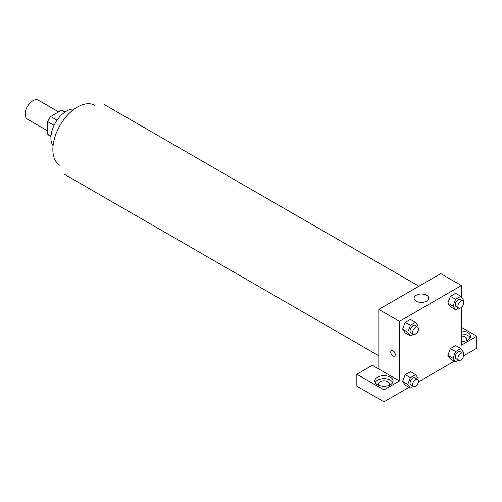 <?xml version="1.0" encoding="UTF-8"?>
<svg xmlns="http://www.w3.org/2000/svg" width="502" height="502" viewBox="0 0 502 502"><rect width="100%" height="100%" fill="white"/><g stroke="black" fill="none" stroke-linecap="round" stroke-linejoin="round"><path stroke-width="0.75" d="M58.646 111.915L38.321 100.187A10.956 6.325 120 0 0 29.882 103.117A10.956 6.325 120 0 0 25.1 114.142A10.956 6.325 120 0 0 27.372 119.156L47.69 130.89M57.033 120.223L50.646 116.533L61.514 110.258A14.138 8.164 120 0 1 63.152 110.842L65.109 111.971M50.997 136.111L47.69 134.203A14.138 8.164 120 0 0 49.014 135.327L50.972 136.456M47.69 134.203L47.69 121.653A14.138 8.164 120 0 1 50.646 116.533M54.078 125.343L47.69 121.653M64.821 112.172L61.514 110.258M53.055 145.818A21.906 12.65 -60 0 1 55.452 122.72A21.906 12.65 -60 0 1 74.258 109.097M60.039 165.422A34.688 20.024 -60 0 1 60.039 125.368A34.688 20.024 -60 0 1 94.721 105.345M378.797 369.026L372.34 365.299L356.853 374.241L383.961 389.891L399.448 380.949L378.797 369.026L378.797 309.401L440.756 273.628L461.407 285.55L461.407 297.14M356.853 374.241L356.853 386.163L383.961 401.813L409.055 387.331M418.392 381.934L454.285 361.214M463.622 355.824L476.9 348.156L476.9 336.233L461.407 345.175L461.407 307.431M461.407 336.051A5.478 3.163 180 0 1 465.285 336.98A5.478 3.163 180 0 1 466.885 339.214A5.478 3.163 180 0 1 466.239 340.701M470.167 337.721A9.13 5.271 0 0 0 461.407 333.943M461.407 330.962A9.13 5.271 180 0 1 470.537 336.233A9.13 5.271 180 0 1 461.407 341.504M379.129 385.417A5.478 3.163 180 0 1 378.483 383.93A5.478 3.163 180 0 1 383.961 380.767A5.478 3.163 180 0 1 389.433 383.93A5.478 3.163 180 0 1 388.786 385.417M392.715 382.436A9.13 5.271 0 0 0 377.504 380.202A9.13 5.271 0 0 0 375.201 382.436M377.504 377.222A9.13 5.271 180 0 1 387.45 376.08A9.13 5.271 180 0 1 393.085 380.949A9.13 5.271 180 0 1 383.961 386.22A9.13 5.271 180 0 1 374.831 380.949A9.13 5.271 180 0 1 377.504 377.222M383.961 389.891L383.961 401.813M461.407 327.291L476.9 336.233M455.603 351.538L450.438 348.557L455.653 345.545L450.438 348.557L447.828 355.284L450.438 358.993L447.828 355.284L452.992 358.265L455.603 351.538L460.817 348.526L463.428 352.241L463.013 353.301M458.621 308.002L455.603 309.747L450.438 306.766L447.822 303.057L450.438 296.331L455.653 293.319L450.438 296.331L455.603 299.311L460.817 296.299L463.428 300.008L463.013 301.075M413.391 334.112L410.366 335.857L405.202 332.876L402.591 329.174M410.366 335.857L407.762 332.148L410.366 325.428L405.202 322.447L410.423 319.435L405.202 322.447L402.598 329.168L405.202 332.876M410.366 377.655L405.202 374.674L410.423 371.662L405.202 374.674L402.598 381.394L405.202 385.109L402.598 381.394L407.762 384.375L410.366 377.655L415.587 374.643L418.191 378.351L417.783 379.418M399.448 380.949L399.448 321.324L461.407 285.55M426.556 295.239A7.304 4.217 180 0 1 428.695 298.226A7.304 4.217 180 0 1 421.391 302.436A7.304 4.217 180 0 1 414.094 298.226A7.304 4.217 180 0 1 418.599 294.329A7.304 4.217 180 0 1 426.556 295.239M399.448 321.324L378.797 309.401M391.397 350.603A3.194 1.845 -120 0 0 390.907 353.163A3.194 1.845 -120 0 0 392.997 355.981A3.194 1.845 60 0 1 390.907 353.163A3.194 1.845 60 0 1 391.397 350.609A3.194 1.845 60 0 1 394.591 352.448A3.194 1.845 60 0 1 394.591 356.138A3.194 1.845 60 0 1 392.997 355.981A3.194 1.845 -120 0 0 394.591 356.138M410.366 325.428L415.587 322.416L418.191 326.124L417.783 327.191M417.608 327.072L415.028 325.585A4.104 2.372 120 0 0 411.866 326.683A4.104 2.372 120 0 0 410.078 330.812A4.104 2.372 120 0 0 410.925 332.688L413.504 334.181A4.104 2.372 120 0 0 417.608 331.809A4.104 2.372 120 0 0 417.608 327.072A4.104 2.372 120 0 0 414.445 328.17A4.104 2.372 120 0 0 412.657 332.305A4.104 2.372 120 0 0 413.504 334.181M407.762 332.148L402.598 329.168M415.587 322.416L410.423 319.435M455.603 309.747L452.992 306.032L455.603 299.311M462.844 300.962L460.259 299.468A4.104 2.372 120 0 0 457.096 300.566A4.104 2.372 120 0 0 455.308 304.695A4.104 2.372 120 0 0 456.155 306.578L458.74 308.065A4.104 2.372 120 0 0 462.844 305.699A4.104 2.372 120 0 0 462.844 300.962A4.104 2.372 120 0 0 459.681 302.06A4.104 2.372 120 0 0 457.887 306.189A4.104 2.372 120 0 0 458.74 308.065M450.438 306.766L447.828 303.051L452.992 306.032M460.817 296.299L455.653 293.319M413.391 386.345L410.366 388.09L407.762 384.375M417.608 379.305L415.028 377.811A4.104 2.372 120 0 0 411.866 378.91A4.104 2.372 120 0 0 410.078 383.039A4.104 2.372 120 0 0 410.925 384.921L413.504 386.408A4.104 2.372 120 0 0 417.608 384.043A4.104 2.372 120 0 0 417.608 379.305A4.104 2.372 120 0 0 414.445 380.403A4.104 2.372 120 0 0 412.657 384.532A4.104 2.372 120 0 0 413.504 386.408M410.366 388.09L405.202 385.109M415.587 374.643L410.423 371.662M458.621 360.229L455.603 361.973L452.992 358.265M462.844 353.188L460.259 351.695A4.104 2.372 120 0 0 457.096 352.799A4.104 2.372 120 0 0 455.308 356.928A4.104 2.372 120 0 0 456.155 358.804L458.74 360.298A4.104 2.372 120 0 0 462.844 357.926A4.104 2.372 120 0 0 462.844 353.188A4.104 2.372 120 0 0 459.681 354.286A4.104 2.372 120 0 0 457.887 358.415A4.104 2.372 120 0 0 458.74 360.298M455.603 361.973L450.438 358.993M460.817 348.526L455.653 345.545M418.957 286.215L104.56 104.698M378.797 355.78L64.4 174.263"/></g></svg>
